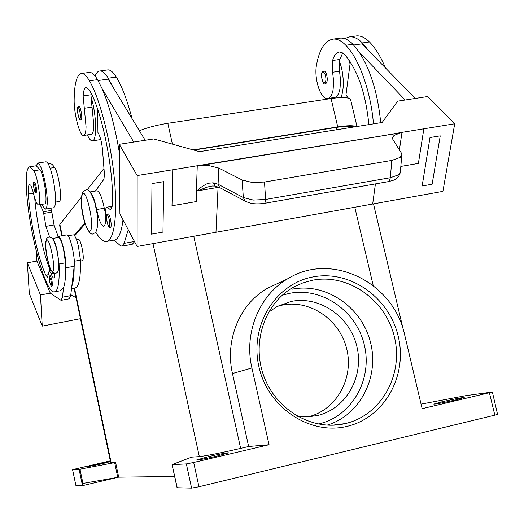 <?xml version="1.0" encoding="UTF-8"?>
<svg xmlns="http://www.w3.org/2000/svg" width="524" height="524" viewBox="0 0 524 524"><rect width="100%" height="100%" fill="white"/><g stroke="black" fill="none" stroke-linecap="round" stroke-linejoin="round"><path stroke-width="0.79" d="M292.084 289.202C325.633 282.416 361.35 306.684 370.324 341.707C379.736 376.618 360.243 415.329 327.035 425.161M342.755 53.003L339.31 60.601L339.532 71.231L340.587 80.427L339.978 88.825C338.845 94.261 336.912 97.163 334.188 97.53L327.854 98.486M368.876 124.601C365.706 93.167 357.663 69.869 344.753 54.706L342.048 52.59L339.382 52C336.369 52.348 334.116 55.171 332.616 60.47L332.602 72.24L333.67 81.443L333.081 89.853C331.974 95.296 330.068 98.204 327.376 98.558C320.695 99.717 313.85 78.476 316.489 65.114C319.457 48.987 325.103 40.302 333.428 39.064C337.463 38.822 341.583 40.885 345.794 45.247C359.163 58.891 370.841 91.517 373.468 123.867M87.357 134.917C89.119 138.853 90.744 140.838 92.237 140.884C96.409 141.467 96.875 121.614 92.886 103.66L90.934 95.951L93.842 125.616C93.652 131.242 92.774 134.151 91.196 134.334L83.519 135.5C79.727 136.22 73.825 113.498 74.153 99.678C74.415 82.969 76.917 74.231 81.665 73.465C83.997 73.478 86.598 75.921 89.453 80.788C99.711 98.198 110.584 140.281 114.252 177.819C117.972 215.423 114.068 241.466 106.045 241.512C102.9 241.531 99.481 238.433 95.774 232.217M81.338 119.426L80.991 119.675C78.757 122.131 76.334 106.634 77.893 107.23L78.986 106.451C80.545 106.071 82.661 117.756 81.338 119.426M45.699 209.076L53.749 207.733C56.422 205.447 56.251 196.048 53.238 179.536C50.73 168.368 48.332 162.453 46.053 161.785L45.857 161.811M38.54 204.917L44.605 203.908C48.103 204.812 44.409 176.254 40.151 169.776L36.261 165.839L37.767 163.075C39.981 163.757 42.339 169.697 44.841 180.891C47.861 197.43 48.09 206.836 45.516 209.109C44.547 209.083 43.42 207.484 42.13 204.321M34.433 181.913L33.66 182.476C33.169 182.332 33.346 184.69 34.184 189.557C34.787 191.876 35.462 192.819 36.202 192.393L36.379 192.262C36.673 188.136 36.025 184.684 34.433 181.913L34.388 181.92M78.364 239.475L78.462 239.455C80.912 238.728 84.849 259.098 82.556 260.644L80.441 261.122M54.889 273.436C54.896 276.39 54.535 277.917 53.815 278.015C53.062 277.975 52.171 276.515 51.129 273.639L49.249 270.548L47.514 277.229L45.83 275.152C38.121 259.026 29.881 220.532 28.368 194.057C28.041 188.005 28.492 184.834 29.717 184.553L30.864 185.365L33.241 192.269C34.374 197.319 35.566 201.006 36.804 203.325L38.403 204.936C41.822 205.86 38.075 177.269 33.883 170.765L29.77 166.783C26.757 167.549 25.663 175.206 26.482 189.754C28.663 231.005 45.339 293.525 54.345 291.881C58.144 291.292 59.716 281.997 59.068 263.998L57.018 250.013C55.524 243.798 54.07 240.051 52.669 238.754M56.808 237.732L58.334 236.363C61.236 235.348 66.889 259.452 65.69 267.816L65.493 262.832L63.463 248.867C61.681 241.623 60.031 237.811 58.518 237.438L58.374 237.464M71.519 288.659L74.834 288.036C78.96 287.388 80.814 278.087 80.408 260.133L78.423 246.208C76.622 238.996 74.925 235.204 73.327 234.85L73.183 234.876M52.177 285.966L52.059 286.025C51.326 286.838 50.527 285.403 49.656 281.729C49.138 277.072 49.105 275.185 49.557 276.063L50.18 275.696C51.85 278.63 52.518 282.056 52.177 285.966M90.593 192.531C92.866 195.013 94.883 200.679 96.652 209.521C98.781 219.831 101.093 225.418 103.595 226.276C105.265 225.896 105.907 222.215 105.527 215.24C105.245 210.17 105.73 207.478 106.988 207.17L110.263 209.561C111.651 209.384 112.405 206.882 112.529 202.067C113.466 167.942 101.558 110.073 89.702 90.672L86.316 87.462C84.587 87.632 83.526 90.449 83.133 95.905L86.06 126.782C85.903 132.415 85.058 135.316 83.519 135.5M90.115 191.928L97.064 190.782C99.632 191.607 102.036 197.417 104.283 208.225L105.448 213.471M110.649 227.259L110.387 227.39C109.359 227.822 108.403 226.591 107.518 223.709C106.234 220.159 106.569 213.176 107.184 214.421L108.101 213.903C109.837 213.478 112.247 226.093 110.649 227.259M323.773 71.1L323.911 71.081C326.668 70.544 328.587 81.547 326.052 83.316L325.404 83.598C322.411 86.395 320.144 71.506 322.784 71.605L323.911 71.081M339.31 60.601L341.517 67.806C344.032 79.583 343.888 89.506 341.072 97.569M350.065 63.83L348.578 59.376M399.412 149.936L401.98 132.369L401.489 132.454L394.061 135.408L392.424 137.799L392.856 139.45L401.397 153.119L401.862 154.763L400.153 157.41L391.808 160.423L264.502 182.051L252.155 182.49L242.068 179.948L243.352 197.568L218.069 184.238L213.091 182.817L208.428 183.249L205.867 184.271L200.869 187.409L197.227 190.919L207.589 186.996L212.01 186.027M264.175 203.397L264.961 202.893L265.609 199.461L253.367 200.076L243.352 197.568L245.003 200.987L245.677 201.386M400.316 172.193L398.62 174.82L390.341 177.728L265.609 199.461L264.502 182.051M245.311 201.196L219.739 187.599L218.069 184.238L218.822 168.086L209.148 165.65L197.26 165.754L196.035 201.616L196.579 201.524L171.996 205.749L172.737 169.763L137.164 175.56L137.118 246.47L215.967 232.263L218.056 187.396L197.227 190.919M245.625 201.36C248.199 202.277 252.096 204.963 264.227 203.384L388.441 181.632L389.365 181.108L390.341 177.728L391.808 160.423M268.484 312.271L277.327 306.376L291.161 301.451C319.653 295.569 350.032 316.673 356.909 346.652C364.206 376.533 346.187 408.825 317.551 415.506L307.352 416.881L297.363 416.259M277.301 306.389L282.325 305.106C310.293 299.315 340.102 319.981 346.816 349.364C353.936 378.649 336.198 410.292 308.086 416.842L308.053 416.849M421.073 404.142L465.587 395.712L492.377 392.011L422.148 408.687L404.711 335.065C393.858 282.534 331.561 251.409 288.076 278.591C259.413 294.888 243.647 332.733 251.906 367.986L269.061 444.732L248.651 446.507L232.473 373.54C224.672 340.017 239.809 303.966 267.253 288.377L278.853 282.927M72.567 469.648L75.895 485.466L72.567 469.648L110.322 460.851M177.06 487.759L191.594 488.145L198.95 486.776L497.577 414.484L492.377 392.011M177.236 487.811L172.082 464.611L191.588 457.157L199.323 456.614C206.626 455.782 220.394 453.044 240.64 448.387L248.651 446.507M198.95 486.776L193.677 462.482L186.354 463.923L191.594 488.145M74.048 288.187L110.715 462.738L115.608 462.463L79.412 469.288L72.62 469.655M79.098 469.327L82.478 485.624L82.812 485.591L82.386 483.547L118.706 477.174L115.608 462.463M217.093 456.07C205.316 458.762 198.531 460.046 196.736 459.934L208.369 456.666C220.001 454.007 226.748 452.729 228.615 452.828L217.093 456.07M455.913 399.891C443.573 402.681 436.197 404.089 433.78 404.102L442.21 401.738C454.4 398.974 461.742 397.578 464.244 397.546L455.913 399.891M101.453 463.93L88.504 466.524L97.418 464.199L110.315 461.618L101.453 463.93M174.63 476.48L118.706 477.174M118.634 477.181L82.812 485.591M82.478 485.624L75.895 485.466M85.157 223.879L74.624 235.807M172.252 464.637L186.354 463.923M193.677 462.482L269.061 444.732M354.145 126.952C351.047 125.911 345.008 126.081 336.028 127.456L193.841 150.087M213.091 182.817L215.22 186.125M196.945 190.795L196.579 201.524M218.822 168.086L242.068 179.948M163.737 181.658L151.967 183.61L151.515 234.136L151.967 183.603L163.737 181.658L162.951 232.106L151.515 234.136M418.388 163.409L400.827 166.429L418.394 163.416L423.857 128.799L418.388 163.409M401.98 132.369L454.708 123.775L427.669 96.527L397.637 101.178L382.153 122.478L199.506 151.659L153.735 138.958L119.269 144.297L137.164 175.56M401.443 132.736L197.817 165.669M197.81 165.964L381.917 135.926M171.996 205.742L196.035 201.616M172.737 169.763L197.26 165.754M401.489 132.454L381.911 135.926M215.967 232.256L372.682 204.019L375.413 183.917L372.682 204.019L442.911 191.371L454.708 123.775M422.141 186.013L430.001 137.557L422.134 186.007L432.13 184.238L440.245 135.86L429.994 137.55L440.245 135.86M137.118 246.47L119.917 213.975L119.269 144.297M133.699 142.063L101.905 88.235C109.09 104.754 114.907 126.192 119.348 152.55M123.016 219.825C121.437 232.708 118.47 239.468 114.101 240.11L120.107 245.409L121.804 246.175L124.096 243.346L128.256 229.728M339.002 38.298L340.449 38.101C344.523 37.859 348.683 39.909 352.927 44.258L359.104 52.014L405.19 100.012M359.104 52.014C370.619 69.967 377.824 93.534 380.712 122.714M415.211 98.46L361.999 43.859L353.648 45.018M327.886 99.036L327.546 98.538M322.555 72.469C324.86 70.137 327.349 80.709 324.913 82.491C322.601 84.744 320.151 74.297 322.555 72.469L323.243 71.382M355.246 36.077L356.726 35.874C360.898 35.619 365.149 37.649 369.479 41.959C375.387 47.992 380.706 56.638 385.435 67.904M134.563 241.649L132.245 244.302L122.177 246.11M98.047 80.519L108.134 79.117L145.174 140.281M97.693 109.352L97.922 132.513L98.663 133.849C100.569 137.681 101.846 142.947 102.488 149.641L104.414 174.125L103.955 179.201L95.394 191.057M95.04 75.98C96.396 72.685 98.099 71.002 100.143 70.943L108.016 69.862C110.538 69.849 113.302 72.253 116.315 77.061C121.981 86.362 127.234 100.222 132.068 118.64M100.143 70.943C102.606 70.936 105.324 73.347 108.291 78.174L112.732 86.715M91.13 93.305L90.934 95.951M81.665 73.465L89.604 72.377C91.995 72.384 94.641 74.814 97.549 79.668L101.905 88.235M27.346 262.779L36.909 261.063L50.291 293.132L40.44 294.979L27.346 262.779L29.331 293.532L42.241 326.131L80.454 318.684M76.078 297.829L70.805 294.652M40.44 294.979L42.241 326.131M36.909 261.063L36.352 251.546M61.242 300.317L69.227 298.804L70.688 295.634L71.821 286.124C73.386 282.436 74.159 275.965 74.146 266.716L71.821 286.124M50.291 293.132L61.079 300.35L62.467 297.187L63.509 287.676C65.002 283.995 65.71 277.524 65.638 268.268M54.882 291.776L60.515 290.722L63.509 287.676M50.245 270.371C43.387 253.871 36.614 222.156 34.715 197.974M40.06 204.661L43.387 211.762L45.909 226.348L49.557 236.848M74.146 266.716L74.198 266.271C75.495 257.9 69.81 233.855 66.81 234.883L66.653 234.909M58.099 236.422L54.051 224.947L51.535 210.393L43.387 211.762M51.535 210.393L50.52 208.27M36.261 165.839L35.56 165.879M55.616 202.081L59.009 201.511C62.697 202.382 59.114 173.909 54.686 167.477L52.04 164.254L49.885 163.626M84.914 223.106L74.192 235.296M356.3 126.605C353.504 125.347 347.314 125.446 337.744 126.906L193.173 149.897M81.397 197.175L59.887 224.501L59.618 225.313L61.806 235.754M356.988 126.5L350.667 99.842C349.528 97.326 342.991 96.894 331.07 98.551L167.818 123.304C157.252 124.974 147.775 127.45 139.384 130.718M103.975 168.479L87.03 190.016M344.478 38.599L349.763 36.831C353.897 36.575 358.108 38.612 362.405 42.942L368.641 50.671M348.368 98.152L345.945 94.995L350.32 61.917M82.523 194.037C86.473 187.69 94.857 227.049 90.325 230.757C86.263 236.062 78.286 198.419 82.523 194.037M339.532 71.231L332.602 72.24M80.093 118.562C78.954 120.756 76.583 109.634 77.814 107.885C78.941 105.599 81.351 116.865 80.093 118.562M33.588 183C33.425 187.12 34.021 189.976 35.377 191.581C35.54 187.454 34.944 184.592 33.588 183M46.426 240.182C43.413 243.149 50.035 274.949 52.878 271.091C56.075 268.616 49.177 235.603 46.426 240.182M59.068 263.998L65.493 262.832M74.284 261.24L80.408 260.133M49.407 276.731C49.184 280.432 49.773 283.294 51.188 285.305C51.418 281.591 50.821 278.729 49.407 276.731M96.652 209.521L104.283 208.225M109.372 226.388C108.036 228.051 105.56 216.491 106.994 215.285C108.317 213.523 110.833 225.241 109.372 226.388M282.213 295.261L289.32 293.381C321.952 286.726 356.608 310.955 364.39 345.237C372.649 379.415 351.938 416.331 319.064 423.824L318.134 424.034M344.098 423.857C312.114 430.97 276.05 409.925 263.801 376.049C251.284 342.264 265.026 302.865 293.551 287.172L302.695 282.967L312.35 280.261C347.988 273.083 385.861 299.735 394.5 337.325C403.65 374.798 381.256 415.322 345.336 423.575L332.065 425.252M312.697 276.986C275.441 283.838 249.47 325.673 258.863 366.486C267.692 407.423 309.808 435.595 347.091 426.359C384.524 417.72 407.803 375.479 398.253 336.454C389.247 297.311 349.829 269.539 312.697 276.986M114.651 462.62L117.743 477.312M82.936 483.462L79.975 469.183M152.995 243.608L199.323 456.614M74.487 288.102L111.18 462.777M489.416 392.843L494.859 415.25M232.473 373.54L251.906 367.986M336.028 127.456L336.572 129.756M354.794 207.242L373.206 285.521M240.64 448.387L193.749 236.265M218.043 187.625L219.242 187.428M134.478 241.485L124.096 243.346M108.291 78.174L116.315 77.061M108.344 208.159L111.874 207.563M83.133 95.905L90.993 94.792M84.187 108.265L92.014 107.125M89.453 80.788L97.549 79.668M70.688 295.634L62.467 297.187M74.198 266.271L65.69 267.816M51.621 212.115L43.479 213.484M54.051 224.947L45.909 226.348M50.14 168.197L54.686 167.477M51.129 273.639L53.71 273.161M45.83 275.152L48.47 274.674M28.368 194.057L33.457 193.225M33.883 170.765L40.151 169.776M62.238 235.682L59.887 224.501M337.744 126.906L331.07 98.551M172.422 144.139L167.818 123.304M369.479 41.959L362.405 42.942M352.927 44.258L345.794 45.247M339.578 59.481L332.616 60.47M55.505 273.397L52.485 272.31C50.573 269.716 48.981 265.609 47.71 259.996C45.424 251.14 45.116 243.902 46.787 238.282L48.994 236.881L52.184 238.165C54.326 240.713 56.638 248.645 57.312 252.588C59.284 262.589 59.343 269.146 57.489 272.264M95.794 232.198C99.835 222.988 96.75 211.604 94.752 202.565C91.451 192.852 88.477 188.66 85.831 189.989L82.943 191.791C77.329 209.273 88.7 238.007 93.207 233.645M333.912 425.187L334.345 424.99M55.662 273.371L57.168 272.591M100.778 139.581L92.237 140.884M46.053 161.785L37.767 163.075M93.468 233.599L95.42 232.584M400.316 172.18L401.849 154.907M177.06 487.772L172.082 464.618M308.086 416.842L317.551 415.506M267.253 288.377L288.076 278.591M215.168 186.112L220.028 187.795M212.004 186.027L214.912 186.053M400.264 172.573C399.098 176.601 396.878 179.136 393.603 180.177L388.69 181.586M112.175 206.292L106.988 207.17M106.045 241.512L113.747 240.143M66.81 234.883L58.334 236.363M68.061 235.767L73.327 234.85M48.234 163.888L50.297 163.567M52.465 238.492L58.518 237.438M49.249 270.548L51.038 270.22M29.77 166.783L35.946 165.813M78.462 239.455L76.55 239.796M403.375 330.061L373.494 203.875M356.726 35.874L349.763 36.831M340.449 38.101L333.428 39.064"/></g></svg>
